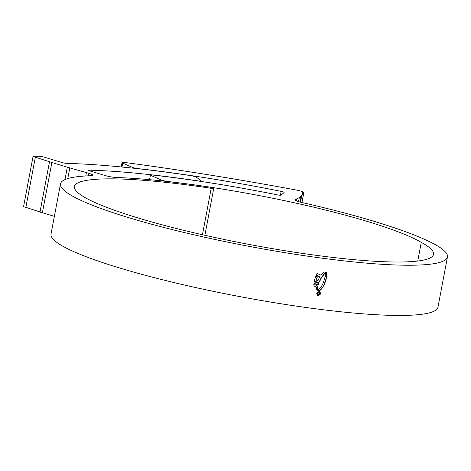 <?xml version="1.0" encoding="UTF-8"?>
<svg xmlns="http://www.w3.org/2000/svg" width="471" height="471" viewBox="0 0 471 471"><rect width="100%" height="100%" fill="white"/><g stroke="black" fill="none" stroke-linecap="round" stroke-linejoin="round"><path stroke-width="0.71" d="M121.2 166.952L122.018 162.619A5.664 0.759 10.7 0 1 125.627 162.589A482.41 64.639 -169.3 0 1 296.971 190.172A5.664 0.759 10.7 0 1 302.105 191.615A5.664 0.759 10.7 0 1 302.282 191.721L303.877 192.215L302.512 192.144A246.904 33.082 -169.3 0 1 302.459 193.475A246.904 33.082 -169.3 0 1 302.058 194.658L303.359 195.094L301.87 195.006L300.516 202.159M301.87 195.006A246.904 33.082 -169.3 0 1 299.762 197.196L300.945 197.608L299.332 197.496L298.555 201.594M299.332 197.496A246.904 33.082 -169.3 0 1 295.594 199.345L296.648 199.728L294.952 199.892M196.902 180.811L196.913 180.734A5.664 0.759 10.7 0 0 201.023 180.77A5.664 0.759 10.7 0 0 200.864 180.54L196.537 177.29A5.664 0.759 10.7 0 0 196.313 177.149A5.664 0.759 10.7 0 0 189.672 175.453A251.137 33.647 -169.3 0 0 66.941 163.408A3.397 0.453 -169.3 0 1 62.26 162.589L44.05 157.096A3.397 0.453 10.7 0 0 39.346 156.284L34.348 156.184A3.397 0.453 10.7 0 0 33.565 156.325A3.397 0.453 10.7 0 0 33.729 156.507L35.366 157.126A271.437 36.367 -169.3 0 0 49.844 161.841L51.887 162.483L42.402 212.686L39.982 212.103L49.473 161.9M280.439 195.259L281.175 191.373A3.397 0.453 -169.3 0 1 283.919 192.174A3.397 0.453 -169.3 0 1 284.148 192.398A3.397 0.453 -169.3 0 1 284.125 192.439L281.193 195.159A3.397 0.453 -169.3 0 1 277.513 194.882A220.758 29.579 -169.3 0 0 151.468 174.9L150.384 175.218L149.542 179.669M417.742 261.028L421.262 242.382A181.853 24.368 10.7 0 0 418.595 240.881A181.853 24.368 10.7 0 0 209.548 187.064A189.813 25.434 10.7 0 0 168.518 181.582L168.512 181.623M196.913 180.734A221.323 29.655 10.7 0 0 89.461 170.184A3.397 0.453 -169.3 0 0 88.648 170.325A3.397 0.453 -169.3 0 0 89.843 170.914L104.945 175.471A8.502 1.136 -169.3 0 0 116.478 177.502A189.53 25.393 -169.3 0 1 209.613 187.111A3.397 0.453 -169.3 0 1 213.522 188.117A3.397 0.453 -169.3 0 1 213.752 188.341A3.397 0.453 -169.3 0 1 211.208 188.306A182.73 24.486 10.7 0 0 74.43 186.504A182.73 24.486 10.7 0 0 249.436 244.49A182.73 24.486 10.7 0 0 433.532 254.358A182.73 24.486 10.7 0 0 421.262 242.382M447.45 256.989A196.896 26.382 -169.3 0 1 249.082 246.351A196.896 26.382 -169.3 0 1 60.506 183.873L51.021 234.081A196.896 26.382 -169.3 0 0 239.592 296.559A196.896 26.382 -169.3 0 0 437.965 307.198L447.45 256.989A196.896 26.382 -169.3 0 0 434.233 244.084A211.132 28.289 -169.3 0 0 302.747 202.707A11.333 1.519 -169.3 0 1 295.688 200.487A11.333 1.519 -169.3 0 1 294.928 199.745A11.333 1.519 -169.3 0 1 295.005 199.61M326.256 273.074L326.898 273.887L326.456 273.18L325.461 273.457L325.214 276.442L323.359 282.718L321.24 286.868L318.314 289.883L318.849 290.466M326.432 273.168L326.097 273.133M326.898 273.887L326.915 275.753L325.732 280.822L323.983 285.296L320.839 289.848L319.579 290.53L318.79 290.43M317.949 289.736L316.394 289.135L316.789 289.871L318.52 290.613L317.949 289.736M317.901 289.424L316.241 288.711L316.259 288.281L317.843 288.964L317.901 289.424L316.035 288.605M317.784 288.57L316.206 287.887L316.235 287.445L317.807 288.093L317.784 288.57L316 287.781M314.069 286.009L313.786 284.466L315.064 285.126L315.299 283.748L313.98 283.059L314.239 281.593L318.767 283.666L318.355 285.073L316.83 284.443L316.559 285.809L318.043 286.421L317.813 287.746L314.128 286.044M314.54 280.227L315.8 276.018L317.401 276.807L316.212 280.045L317.919 280.763L319.332 277.625L321.175 278.355L319.326 282.117L318.019 282.541L315.034 281.175L314.54 280.227M316.135 275.141L321.664 277.49L324.843 273.374L326.338 272.538L323.86 271.861L320.745 275.011L317.466 273.639L316.63 273.969L316.135 275.141M60.506 183.873A196.896 26.382 -169.3 0 1 91.115 175.73A11.333 1.519 -169.3 0 0 92.881 175.259A11.333 1.519 -169.3 0 0 88.895 173.299L86.605 172.657A271.437 36.367 -169.3 0 1 69.79 167.888L67.594 167.24A271.437 36.367 -169.3 0 1 51.887 162.483M319.15 291.378L316.689 293.309L317.678 295.576L318.319 295.782L320.775 293.845L319.791 291.59L319.15 291.378M54.371 216.342A271.437 36.367 -169.3 0 1 42.402 212.686M40.017 211.938A271.437 36.367 -169.3 0 1 25.881 207.328L35.366 157.126M67.771 178.586L69.79 167.888M88.418 175.83L88.895 173.299M160.923 180.793L161.094 179.893L150.384 175.218M281.175 191.373A251.702 33.724 10.7 0 0 136.784 168.483L136.773 168.565M132.881 168.141L132.981 167.623L122.713 163.143L121.977 167.022M25.881 207.328L23.55 206.751L33.035 156.543M122.018 162.619A5.664 0.759 10.7 0 0 122.713 163.143M132.981 167.623L136.784 168.483M161.094 179.893A5.664 0.759 10.7 0 0 168.518 181.582M319.727 291.555L320.568 293.733L318.319 295.782M318.891 291.59L319.638 291.879L318.891 291.59L316.789 293.245L318.178 295.352M318.378 295.464L316.989 293.356L319.091 291.696L320.474 293.804L318.378 295.464L317.631 295.182M326.138 272.432L324.643 273.268L321.463 277.378L317.801 275.918M320.975 278.249L319.126 282.005L317.819 282.435L314.828 281.063M317.195 276.695L316.212 280.045M313.774 282.953L315.299 283.748M317.843 286.315L317.613 287.634L313.869 285.903M318.567 283.56L318.155 284.967L316.624 284.337L316.559 285.809M317.601 287.981L317.584 288.458M317.642 288.853L317.701 289.312M316.589 289.759L318.314 290.501L317.748 289.624M319.579 290.53L322.241 287.911L323.783 285.19L325.532 280.71L326.715 275.647L326.691 273.775M319.12 292.897L319.632 293.698L318.626 294.357L317.896 293.433L318.543 292.444L317.542 293.398L318.543 294.722L319.933 293.716L319.114 292.868M318.626 294.357L318.025 294.128M318.043 294.569L318.543 294.722L319.933 293.716M318.314 292.462L317.695 293.321L318.42 294.245M202.436 234.735L211.208 188.306M89.461 170.184L89.355 170.749M301.958 202.518L303.359 195.094M300.104 202.047L300.945 197.608M296.442 200.84L296.648 199.728M303.342 195.053L303.877 192.215M204.879 235.288L213.752 188.341M302.229 194.688L302.459 193.475M200.899 181.412L201.023 180.77M85.769 175.966L86.381 172.716M64.974 179.61L67.3 167.299"/></g></svg>
